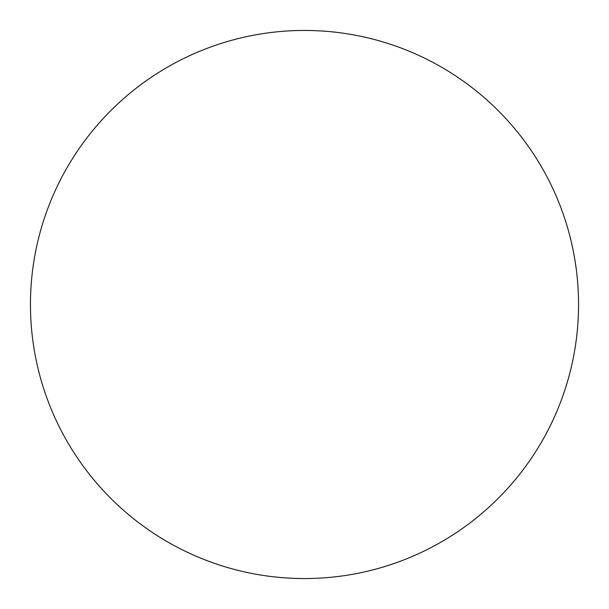 <?xml version="1.0" encoding="UTF-8"?>
<svg xmlns="http://www.w3.org/2000/svg" width="609" height="609" viewBox="0 0 609 609"><rect width="100%" height="100%" fill="white"/><g stroke="black" fill="none" stroke-linecap="round" stroke-linejoin="round"><path stroke-width="0.91" d="M578.55 304.5A274.05 274.05 0 0 1 304.5 578.55A274.05 274.05 0 0 1 30.45 304.5A274.05 274.05 0 0 1 304.5 30.45A274.05 274.05 0 0 1 578.55 304.5"/></g></svg>
